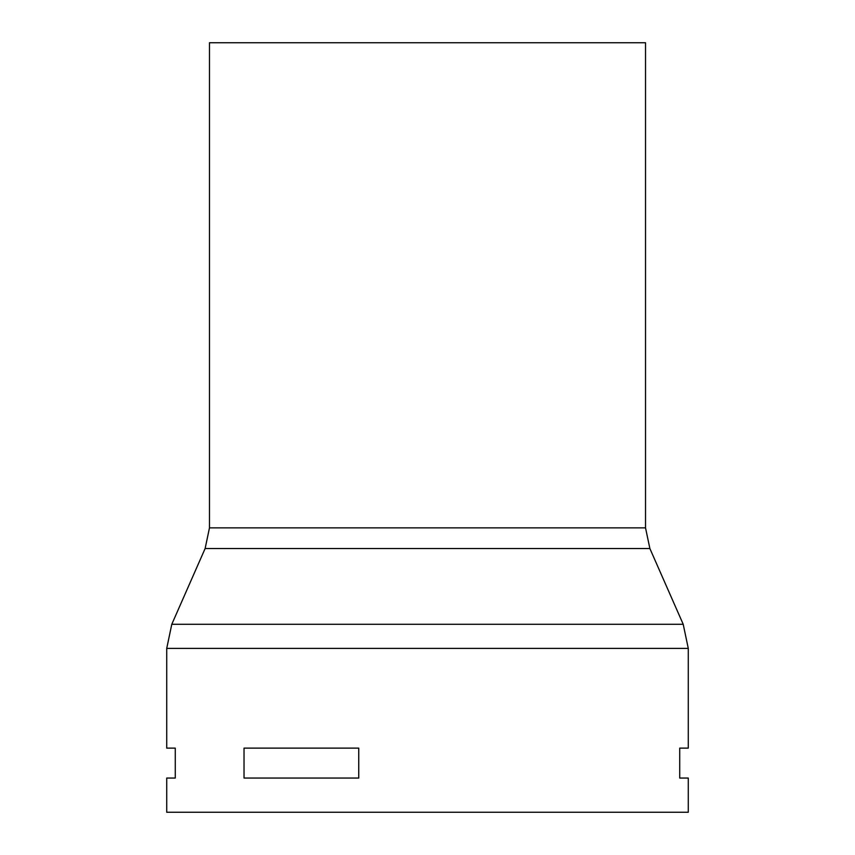 <?xml version="1.0" encoding="UTF-8"?>
<svg xmlns="http://www.w3.org/2000/svg" width="855" height="855" viewBox="0 0 855 855"><rect width="100%" height="100%" fill="white"/><g stroke="black" fill="none" stroke-linecap="round" stroke-linejoin="round"><path stroke-width="1.28" d="M175.275 748.125L175.275 778.05L166.725 778.05L166.725 812.25L688.275 812.25L688.275 778.05L679.725 778.05L679.725 748.125L688.275 748.125L688.275 648.379L166.725 648.379L166.725 748.125L175.275 748.125M358.747 748.125L358.747 778.05L244.028 778.05L244.028 748.125L358.747 748.125M645.525 527.866L209.475 527.866L209.475 42.75L645.525 42.75L645.525 527.866L649.875 548.525L683.209 624.278L688.275 648.379M209.475 527.866L205.125 548.525L171.791 624.278L683.209 624.278M205.125 548.525L649.875 548.525M171.791 624.278L166.725 648.379"/></g></svg>
